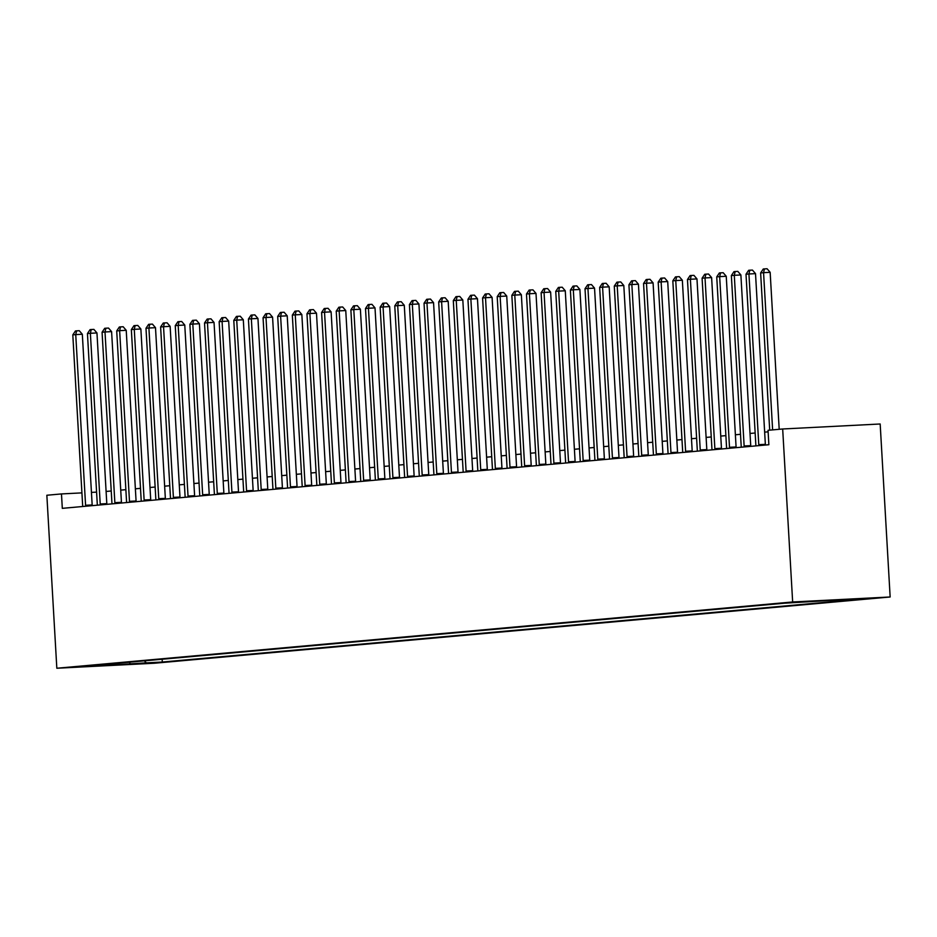 <?xml version="1.0" encoding="UTF-8"?>
<svg xmlns="http://www.w3.org/2000/svg" width="937" height="937" viewBox="0 0 937 937"><rect width="100%" height="100%" fill="white"/><g stroke="black" fill="none" stroke-linecap="round" stroke-linejoin="round"><path stroke-width="1.41" d="M789.868 602.479L807.53 601.519L789.868 602.479M792.655 601.976L782.676 428.982L880.171 423.992L890.15 596.986L154.324 663.244L56.829 668.245L792.655 601.976L890.15 596.986M81.917 492.885L61.479 493.928L62.31 508.346L768.867 444.724L768.035 430.306L782.676 428.982M88.09 666.324L70.989 667.261L88.078 666.09M144.31 660.854L146.348 662.857L162.3 662.037L857.144 599.469L841.203 600.289L840.606 599.703M146.348 662.857L89.964 666.359L105.776 664.942L106.314 664.274M841.203 600.289L857.004 598.86L784.679 603.182L89.835 665.75L105.776 664.942M61.479 493.928L46.85 495.251L56.829 668.245M96.593 492.136L91.439 492.393M768.129 431.828L764.651 432.144M755.152 432.999L750.022 433.456M740.523 434.311L735.381 434.78M725.882 435.635L720.752 436.092M711.253 436.958L706.111 437.415M696.613 438.27L691.483 438.739M681.984 439.594L676.842 440.05M667.343 440.905L662.213 441.374M652.714 442.229L647.572 442.686M638.074 443.541L632.943 444.009M623.445 444.864L618.303 445.321M608.804 446.176L603.674 446.644M594.175 447.499L589.045 447.956M579.534 448.811L574.404 449.28M564.906 450.135L559.776 450.592M550.265 451.447L545.135 451.915M535.636 452.77L530.506 453.227M520.995 454.082L515.865 454.55M506.367 455.405L501.236 455.862M491.738 456.717L486.596 457.186M477.097 458.041L471.967 458.498M462.468 459.353L457.326 459.821M447.827 460.676L442.697 461.133M433.199 461.988L428.057 462.456M418.558 463.311L413.428 463.768M403.929 464.623L398.787 465.092M389.288 465.947L384.158 466.403M374.659 467.258L369.518 467.727M360.019 468.582L354.889 469.039M345.39 469.894L340.248 470.362M330.749 471.217L325.619 471.674M316.12 472.541L310.979 472.998M301.48 473.853L296.35 474.321M286.851 475.176L281.709 475.633M272.21 476.488L267.08 476.956M257.581 477.811L252.44 478.268M242.941 479.123L237.811 479.592M228.312 480.447L223.17 480.904M213.671 481.759L208.541 482.227M199.042 483.082L193.9 483.539M184.402 484.394L179.272 484.862M169.773 485.717L164.643 486.174M155.132 487.029L150.002 487.498M140.503 488.353L135.373 488.809M125.863 489.664L120.732 490.133M111.234 490.988L106.104 491.445M162.3 662.037L162.136 659.238M129.353 662.201L130.548 664.286M85.583 505.289L92.166 504.949L82.327 334.263L75.733 334.603L85.583 505.289A2.893 1.171 -92.9 0 0 85.7 506.238M72.805 334.872L75.452 330.937L76.623 330.831L75.733 334.603L72.805 334.872L82.655 505.558A2.893 1.171 -92.9 0 1 82.643 506.519M92.166 504.949A2.893 1.171 -92.9 0 0 92.248 505.652M76.623 330.831L79.258 330.702L82.327 334.263M100.212 503.977L106.806 503.637L96.956 332.951L90.374 333.291L100.212 503.977A2.893 1.171 -92.9 0 0 100.341 504.926M87.446 333.549L90.081 329.625L91.252 329.519L90.374 333.291L87.446 333.549L97.284 504.235A2.893 1.171 -92.9 0 1 97.272 505.195M106.806 503.637A2.893 1.171 -92.9 0 0 106.877 504.34M91.252 329.519L93.887 329.379L96.956 332.951M114.853 502.654L121.435 502.314L111.597 331.628L105.003 331.967L114.853 502.654A2.893 1.171 -92.9 0 0 114.97 503.602M102.074 332.237L104.721 328.301L105.893 328.196L105.003 331.967L102.074 332.237L111.925 502.923A2.893 1.171 -92.9 0 1 111.913 503.883M121.435 502.314A2.893 1.171 -92.9 0 0 121.517 503.017M105.893 328.196L108.528 328.067L111.597 331.628M129.482 501.33L136.076 501.002L126.226 330.316L119.643 330.656L129.482 501.33A2.893 1.171 -92.9 0 0 129.599 502.291M116.715 330.913L119.35 326.99L120.522 326.884L119.643 330.656L116.715 330.913L126.554 501.6A2.893 1.171 -92.9 0 1 126.542 502.56M136.076 501.002A2.893 1.171 -92.9 0 0 136.146 501.693M120.522 326.884L123.157 326.744L126.226 330.316M144.122 500.018L150.705 499.679L140.866 328.992L134.272 329.332L144.122 500.018A2.893 1.171 -92.9 0 0 144.239 500.967M131.344 329.601L133.991 325.666L135.162 325.561L134.272 329.332L131.344 329.601L141.194 500.276A2.893 1.171 -92.9 0 1 141.182 501.248M150.705 499.679A2.893 1.171 -92.9 0 0 150.787 500.381M135.162 325.561L137.798 325.432L140.866 328.992M158.751 498.695L165.345 498.367L155.495 327.681L148.913 328.02L158.751 498.695A2.893 1.171 -92.9 0 0 158.868 499.655M145.985 328.278L148.62 324.354L149.791 324.249L148.913 328.02L145.985 328.278L155.823 498.964A2.893 1.171 -92.9 0 1 155.811 499.925M165.345 498.367A2.893 1.171 -92.9 0 0 165.416 499.058M149.791 324.249L152.426 324.108L155.495 327.681M173.392 497.383L179.974 497.043L170.136 326.357L163.542 326.697L173.392 497.383A2.893 1.171 -92.9 0 0 173.509 498.332M160.614 326.954L163.261 323.031L164.432 322.925L163.542 326.697L160.614 326.954L170.464 497.641A2.893 1.171 -92.9 0 1 170.452 498.613M179.974 497.043A2.893 1.171 -92.9 0 0 180.045 497.746M164.432 322.925L167.067 322.796L170.136 326.357M188.021 496.06L194.603 495.732L184.765 325.045L178.182 325.373L188.021 496.06A2.893 1.171 -92.9 0 0 188.138 497.02M175.254 325.643L177.889 321.719L179.061 321.614L178.182 325.373L175.254 325.643L185.093 496.329A2.893 1.171 -92.9 0 1 185.081 497.289M194.603 495.732A2.893 1.171 -92.9 0 0 194.685 496.423M179.061 321.614L181.696 321.473L184.765 325.045M202.661 494.748L209.244 494.408L199.405 323.722L192.811 324.061L202.661 494.748A2.893 1.171 -92.9 0 0 202.779 495.696M189.883 324.319L192.53 320.395L193.701 320.29L192.811 324.061L189.883 324.319L199.733 495.005A2.893 1.171 -92.9 0 1 199.722 495.978M209.244 494.408A2.893 1.171 -92.9 0 0 209.314 495.111M193.701 320.29L196.337 320.161L199.405 323.722M217.29 493.424L223.873 493.096L214.034 322.41L207.452 322.738L217.29 493.424A2.893 1.171 -92.9 0 0 217.407 494.385M204.524 323.007L207.159 319.084L208.33 318.978L207.452 322.738L204.524 323.007L214.362 493.694A2.893 1.171 -92.9 0 1 214.35 494.654M223.873 493.096A2.893 1.171 -92.9 0 0 223.955 493.787M208.33 318.978L210.966 318.838L214.034 322.41M231.919 492.112L238.513 491.773L228.675 321.086L222.081 321.426L231.919 492.112A2.893 1.171 -92.9 0 0 232.048 493.061M219.153 321.684L221.8 317.76L222.971 317.655L222.081 321.426L219.153 321.684L229.003 492.37A2.893 1.171 -92.9 0 1 228.991 493.342M238.513 491.773A2.893 1.171 -92.9 0 0 238.584 492.475M222.971 317.655L225.594 317.514L228.675 321.086M246.56 490.789L253.142 490.461L243.304 319.775L236.721 320.103L246.56 490.789A2.893 1.171 -92.9 0 0 246.677 491.749M233.793 320.372L236.429 316.437L237.6 316.331L236.721 320.103L233.793 320.372L243.632 491.058A2.893 1.171 -92.9 0 1 243.62 492.019M253.142 490.461A2.893 1.171 -92.9 0 0 253.224 491.152M237.6 316.331L240.235 316.202L243.304 319.775M261.189 489.477L267.783 489.137L257.944 318.451L251.35 318.791L261.189 489.477A2.893 1.171 -92.9 0 0 261.318 490.426M248.422 319.048L251.069 315.125L252.229 315.019L251.35 318.791L248.422 319.048L258.272 489.735A2.893 1.171 -92.9 0 1 258.261 490.707M267.783 489.137A2.893 1.171 -92.9 0 0 267.853 489.84M252.229 315.019L254.864 314.879L257.944 318.451M275.829 488.154L282.412 487.814L272.573 317.139L265.991 317.467L275.829 488.154A2.893 1.171 -92.9 0 0 275.946 489.114M263.063 317.737L265.698 313.801L266.869 313.696L265.991 317.467L263.063 317.737L272.901 488.423A2.893 1.171 -92.9 0 1 272.89 489.383M282.412 487.814A2.893 1.171 -92.9 0 0 282.494 488.517M266.869 313.696L269.505 313.567L272.573 317.139M290.458 486.842L297.052 486.502L287.214 315.816L280.62 316.156L290.458 486.842A2.893 1.171 -92.9 0 0 290.587 487.79M277.692 316.413L280.327 312.489L281.498 312.384L280.62 316.156L277.692 316.413L287.542 487.099A2.893 1.171 -92.9 0 1 287.53 488.072M297.052 486.502A2.893 1.171 -92.9 0 0 297.123 487.205M281.498 312.384L284.134 312.244L287.214 315.816M305.099 485.518L311.681 485.179L301.843 314.504L295.26 314.832L305.099 485.518A2.893 1.171 -92.9 0 0 305.216 486.479M292.332 315.101L294.968 311.166L296.139 311.061L295.26 314.832L292.332 315.101L302.171 485.788A2.893 1.171 -92.9 0 1 302.159 486.748M311.681 485.179A2.893 1.171 -92.9 0 0 311.763 485.881M296.139 311.061L298.774 310.932L301.843 314.504M319.728 484.206L326.322 483.867L316.483 313.181L309.889 313.52L319.728 484.206A2.893 1.171 -92.9 0 0 319.857 485.155M306.961 313.778L309.597 309.854L310.768 309.749L309.889 313.52L306.961 313.778L316.8 484.464A2.893 1.171 -92.9 0 1 316.8 485.436M326.322 483.867A2.893 1.171 -92.9 0 0 326.392 484.57M310.768 309.749L313.403 309.608L316.483 313.181M334.368 482.883L340.951 482.543L331.112 311.857L324.53 312.197L334.368 482.883A2.893 1.171 -92.9 0 0 334.486 483.843M321.602 312.466L324.237 308.531L325.408 308.425L324.53 312.197L321.602 312.466L331.44 483.152A2.893 1.171 -92.9 0 1 331.429 484.113M340.951 482.543A2.893 1.171 -92.9 0 0 341.033 483.246M325.408 308.425L328.044 308.296L331.112 311.857M348.997 481.571L355.591 481.231L345.753 310.545L339.159 310.885L348.997 481.571A2.893 1.171 -92.9 0 0 349.126 482.52M336.231 311.143L338.866 307.219L340.037 307.113L339.159 310.885L336.231 311.143L346.069 481.829A2.893 1.171 -92.9 0 1 346.058 482.801M355.591 481.231A2.893 1.171 -92.9 0 0 355.662 481.934M340.037 307.113L342.673 306.973L345.753 310.545M363.638 480.248L370.22 479.908L360.382 309.222L353.799 309.561L363.638 480.248A2.893 1.171 -92.9 0 0 363.755 481.208M350.871 309.831L353.507 305.895L354.678 305.79L353.799 309.561L350.871 309.831L360.71 480.517A2.893 1.171 -92.9 0 1 360.698 481.477M370.22 479.908A2.893 1.171 -92.9 0 0 370.302 480.611M354.678 305.79L357.313 305.661L360.382 309.222M378.267 478.936L384.861 478.596L375.011 307.91L368.428 308.25L378.267 478.936A2.893 1.171 -92.9 0 0 378.396 479.885M365.5 308.507L368.136 304.584L369.307 304.478L368.428 308.25L365.5 308.507L375.339 479.194A2.893 1.171 -92.9 0 1 375.327 480.166M384.861 478.596A2.893 1.171 -92.9 0 0 384.931 479.299M369.307 304.478L371.942 304.338L375.011 307.91M392.908 477.612L399.49 477.273L389.651 306.586L383.069 306.926L392.908 477.612A2.893 1.171 -92.9 0 0 393.025 478.561M380.141 307.195L382.776 303.26L383.947 303.155L383.069 306.926L380.141 307.195L389.979 477.882A2.893 1.171 -92.9 0 1 389.968 478.842M399.49 477.273A2.893 1.171 -92.9 0 0 399.572 477.975M383.947 303.155L386.583 303.026L389.651 306.586M407.536 476.301L414.131 475.961L404.28 305.275L397.698 305.614L407.536 476.301A2.893 1.171 -92.9 0 0 407.665 477.249M394.77 305.872L397.405 301.948L398.576 301.843L397.698 305.614L394.77 305.872L404.608 476.558A2.893 1.171 -92.9 0 1 404.597 477.519M414.131 475.961A2.893 1.171 -92.9 0 0 414.201 476.664M398.576 301.843L401.212 301.702L404.28 305.275M422.177 474.977L428.759 474.637L418.921 303.951L412.327 304.291L422.177 474.977A2.893 1.171 -92.9 0 0 422.294 475.926M409.41 304.56L412.046 300.625L413.217 300.519L412.327 304.291L409.41 304.56L419.249 475.246A2.893 1.171 -92.9 0 1 419.237 476.207M428.759 474.637A2.893 1.171 -92.9 0 0 428.841 475.34M413.217 300.519L415.852 300.39L418.921 303.951M436.806 473.665L443.4 473.326L433.55 302.639L426.967 302.979L436.806 473.665A2.893 1.171 -92.9 0 0 436.935 474.614M424.039 303.237L426.675 299.313L427.846 299.208L426.967 302.979L424.039 303.237L433.878 473.923A2.893 1.171 -92.9 0 1 433.866 474.883M443.4 473.326A2.893 1.171 -92.9 0 0 443.47 474.028M427.846 299.208L430.481 299.067L433.55 302.639M451.447 472.342L458.029 472.002L448.191 301.316L441.596 301.655L451.447 472.342A2.893 1.171 -92.9 0 0 451.564 473.29M438.68 301.925L441.315 297.989L442.487 297.884L441.596 301.655L438.68 301.925L448.518 472.611A2.893 1.171 -92.9 0 1 448.507 473.572M458.029 472.002A2.893 1.171 -92.9 0 0 458.111 472.705M442.487 297.884L445.122 297.755L448.191 301.316M466.076 471.03L472.67 470.69L462.819 300.004L456.237 300.344L466.076 471.03A2.893 1.171 -92.9 0 0 466.204 471.979M453.309 300.601L455.944 296.678L457.115 296.572L456.237 300.344L453.309 300.601L463.147 471.288A2.893 1.171 -92.9 0 1 463.136 472.248M472.67 470.69A2.893 1.171 -92.9 0 0 472.74 471.393M457.115 296.572L459.751 296.432L462.819 300.004M480.716 469.706L487.299 469.367L477.46 298.68L470.866 299.02L480.716 469.706A2.893 1.171 -92.9 0 0 480.833 470.655M467.95 299.29L470.585 295.354L471.756 295.249L470.866 299.02L467.95 299.29L477.788 469.976A2.893 1.171 -92.9 0 1 477.776 470.936M487.299 469.367A2.893 1.171 -92.9 0 0 487.381 470.069M471.756 295.249L474.391 295.12L477.46 298.68M495.345 468.395L501.939 468.055L492.089 297.369L485.507 297.708L495.345 468.395A2.893 1.171 -92.9 0 0 495.474 469.343M482.578 297.966L485.214 294.042L486.385 293.937L485.507 297.708L482.578 297.966L492.417 468.652A2.893 1.171 -92.9 0 1 492.405 469.613M501.939 468.055A2.893 1.171 -92.9 0 0 502.009 468.758M486.385 293.937L489.02 293.796L492.089 297.369M509.986 467.071L516.568 466.731L506.73 296.045L500.135 296.385L509.986 467.071A2.893 1.171 -92.9 0 0 510.103 468.02M497.207 296.654L499.854 292.719L501.026 292.613L500.135 296.385L497.207 296.654L507.058 467.329A2.893 1.171 -92.9 0 1 507.046 468.301M516.568 466.731A2.893 1.171 -92.9 0 0 516.65 467.434M501.026 292.613L503.661 292.485L506.73 296.045M524.615 465.748L531.209 465.42L521.359 294.733L514.776 295.073L524.615 465.748A2.893 1.171 -92.9 0 0 524.743 466.708M511.848 295.331L514.483 291.407L515.655 291.302L514.776 295.073L511.848 295.331L521.686 466.017A2.893 1.171 -92.9 0 1 521.675 466.977M531.209 465.42A2.893 1.171 -92.9 0 0 531.279 466.111M515.655 291.302L518.29 291.161L521.359 294.733M539.255 464.436L545.838 464.096L535.999 293.41L529.405 293.75L539.255 464.436A2.893 1.171 -92.9 0 0 539.372 465.384M526.477 294.019L529.124 290.083L530.295 289.978L529.405 293.75L526.477 294.019L536.327 464.693A2.893 1.171 -92.9 0 1 536.315 465.666M545.838 464.096A2.893 1.171 -92.9 0 0 545.92 464.799M530.295 289.978L532.93 289.849L535.999 293.41M553.884 463.112L560.478 462.784L550.628 292.098L544.046 292.438L553.884 463.112A2.893 1.171 -92.9 0 0 554.001 464.073M541.117 292.695L543.753 288.772L544.924 288.666L544.046 292.438L541.117 292.695L550.956 463.382A2.893 1.171 -92.9 0 1 550.944 464.342M560.478 462.784A2.893 1.171 -92.9 0 0 560.549 463.475M544.924 288.666L547.559 288.526L550.628 292.098M568.525 461.8L575.107 461.461L565.269 290.775L558.675 291.114L568.525 461.8A2.893 1.171 -92.9 0 0 568.642 462.749M555.746 291.372L558.393 287.448L559.565 287.343L558.675 291.114L555.746 291.372L565.597 462.058A2.893 1.171 -92.9 0 1 565.585 463.03M575.107 461.461A2.893 1.171 -92.9 0 0 575.189 462.164M559.565 287.343L562.2 287.214L565.269 290.775M583.154 460.477L589.748 460.149L579.898 289.463L573.315 289.791L583.154 460.477A2.893 1.171 -92.9 0 0 583.271 461.437M570.387 290.06L573.022 286.136L574.194 286.031L573.315 289.791L570.387 290.06L580.226 460.746A2.893 1.171 -92.9 0 1 580.214 461.707M589.748 460.149A2.893 1.171 -92.9 0 0 589.818 460.84M574.194 286.031L576.829 285.89L579.898 289.463M597.794 459.165L604.377 458.825L594.538 288.139L587.944 288.479L597.794 459.165A2.893 1.171 -92.9 0 0 597.911 460.114M585.016 288.737L587.663 284.813L588.834 284.707L587.944 288.479L585.016 288.737L594.866 459.423A2.893 1.171 -92.9 0 1 594.854 460.395M604.377 458.825A2.893 1.171 -92.9 0 0 604.447 459.528M588.834 284.707L591.47 284.579L594.538 288.139M612.423 457.842L619.006 457.514L609.167 286.827L602.585 287.155L612.423 457.842A2.893 1.171 -92.9 0 0 612.54 458.802M599.657 287.425L602.292 283.501L603.463 283.396L602.585 287.155L599.657 287.425L609.495 458.111A2.893 1.171 -92.9 0 1 609.483 459.071M619.006 457.514A2.893 1.171 -92.9 0 0 619.088 458.205M603.463 283.396L606.098 283.255L609.167 286.827M627.052 456.53L633.646 456.19L623.808 285.504L617.214 285.844L627.052 456.53A2.893 1.171 -92.9 0 0 627.181 457.479M614.285 286.101L616.933 282.178L618.104 282.072L617.214 285.844L614.285 286.101L624.136 456.787A2.893 1.171 -92.9 0 1 624.124 457.76M633.646 456.19A2.893 1.171 -92.9 0 0 633.717 456.893M618.104 282.072L620.739 281.932L623.808 285.504M641.693 455.206L648.275 454.878L638.437 284.192L631.854 284.52L641.693 455.206A2.893 1.171 -92.9 0 0 641.81 456.167M628.926 284.789L631.561 280.854L632.733 280.749L631.854 284.52L628.926 284.789L638.765 455.476A2.893 1.171 -92.9 0 1 638.753 456.436M648.275 454.878A2.893 1.171 -92.9 0 0 648.357 455.569M632.733 280.749L635.368 280.62L638.437 284.192M656.322 453.895L662.916 453.555L653.077 282.869L646.483 283.208L656.322 453.895A2.893 1.171 -92.9 0 0 656.45 454.843M643.555 283.466L646.202 279.542L647.373 279.437L646.483 283.208L643.555 283.466L653.405 454.152A2.893 1.171 -92.9 0 1 653.394 455.124M662.916 453.555A2.893 1.171 -92.9 0 0 662.986 454.258M647.373 279.437L649.997 279.296L653.077 282.869M670.962 452.571L677.545 452.231L667.706 281.557L661.124 281.885L670.962 452.571A2.893 1.171 -92.9 0 0 671.079 453.531M658.196 282.154L660.831 278.219L662.002 278.113L661.124 281.885L658.196 282.154L668.034 452.84A2.893 1.171 -92.9 0 1 668.022 453.801M677.545 452.231A2.893 1.171 -92.9 0 0 677.627 452.934M662.002 278.113L664.638 277.984L667.706 281.557M685.591 451.259L692.185 450.92L682.347 280.233L675.753 280.573L685.591 451.259A2.893 1.171 -92.9 0 0 685.72 452.208M672.825 280.831L675.472 276.907L676.631 276.802L675.753 280.573L672.825 280.831L682.675 451.517A2.893 1.171 -92.9 0 1 682.663 452.489M692.185 450.92A2.893 1.171 -92.9 0 0 692.256 451.622M676.631 276.802L679.266 276.661L682.347 280.233M700.232 449.936L706.814 449.596L696.976 278.91L690.393 279.249L700.232 449.936A2.893 1.171 -92.9 0 0 700.349 450.896M687.465 279.519L690.101 275.583L691.272 275.478L690.393 279.249L687.465 279.519L697.304 450.205A2.893 1.171 -92.9 0 1 697.292 451.165M706.814 449.596A2.893 1.171 -92.9 0 0 706.896 450.299M691.272 275.478L693.907 275.349L696.976 278.91M714.861 448.624L721.455 448.284L711.616 277.598L705.022 277.938L714.861 448.624A2.893 1.171 -92.9 0 0 714.99 449.573M702.094 278.195L704.729 274.272L705.901 274.166L705.022 277.938L702.094 278.195L711.933 448.882A2.893 1.171 -92.9 0 1 711.933 449.854M721.455 448.284A2.893 1.171 -92.9 0 0 721.525 448.987M705.901 274.166L708.536 274.026L711.616 277.598M729.501 447.3L736.084 446.961L726.245 276.274L719.663 276.614L729.501 447.3A2.893 1.171 -92.9 0 0 729.618 448.261M716.735 276.883L719.37 272.948L720.541 272.843L719.663 276.614L716.735 276.883L726.573 447.57A2.893 1.171 -92.9 0 1 726.562 448.53M736.084 446.961A2.893 1.171 -92.9 0 0 736.166 447.663M720.541 272.843L723.177 272.714L726.245 276.274M744.13 445.989L750.724 445.649L740.886 274.963L734.292 275.302L744.13 445.989A2.893 1.171 -92.9 0 0 744.259 446.937M731.364 275.56L733.999 271.636L735.17 271.531L734.292 275.302L731.364 275.56L741.202 446.246A2.893 1.171 -92.9 0 1 741.19 447.218M750.724 445.649A2.893 1.171 -92.9 0 0 750.795 446.352M735.17 271.531L737.806 271.39L740.886 274.963M758.771 444.665L765.353 444.325L755.515 273.639L748.932 273.979L758.771 444.665A2.893 1.171 -92.9 0 0 758.888 445.614M746.004 274.248L748.64 270.313L749.811 270.207L748.932 273.979L746.004 274.248L755.843 444.934A2.893 1.171 -92.9 0 1 755.831 445.895M765.353 444.325A2.893 1.171 -92.9 0 0 765.435 445.028M749.811 270.207L752.446 270.079L755.515 273.639M779.197 429.298L770.155 272.327L763.561 272.667L772.627 429.896M760.633 272.925L763.268 269.001L764.44 268.896L763.561 272.667L760.633 272.925L769.699 430.153M764.44 268.896L767.075 268.755L770.155 272.327"/></g></svg>
